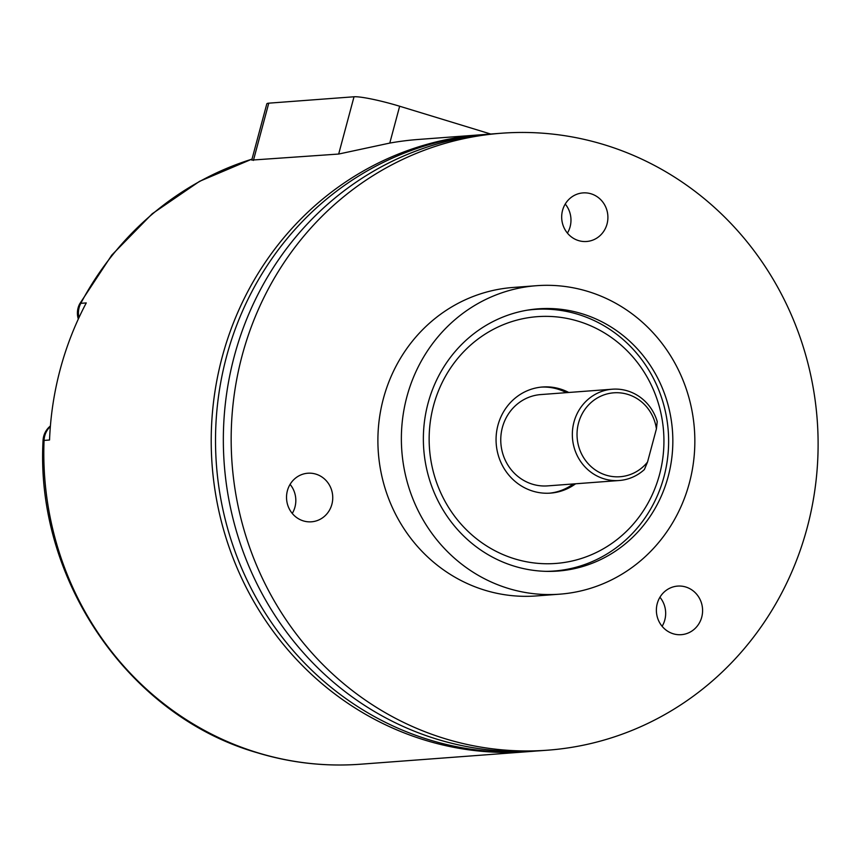 <?xml version="1.0" encoding="UTF-8"?>
<svg xmlns="http://www.w3.org/2000/svg" width="861" height="861" viewBox="0 0 861 861"><rect width="100%" height="100%" fill="white"/><g stroke="black" fill="none" stroke-linecap="round" stroke-linejoin="round"><path stroke-width="1.29" d="M657.244 603.593A24.356 23.096 85.7 0 0 681.309 634.675A24.356 23.096 85.7 0 0 701.726 617.176A24.356 23.096 85.7 0 0 677.661 586.093A24.356 23.096 85.7 0 0 657.244 603.593M662.12 626.302A24.356 23.096 85.7 0 0 664.81 619.942A24.356 23.096 85.7 0 0 659.935 597.243M287.391 490.727A24.356 23.096 85.7 0 0 311.456 521.809A24.356 23.096 85.7 0 0 331.883 504.309A24.356 23.096 85.7 0 0 307.818 473.227A24.356 23.096 85.7 0 0 287.391 490.727M292.266 513.436A24.356 23.096 85.7 0 0 294.957 507.075A24.356 23.096 85.7 0 0 290.082 484.366M562.545 210.407A24.356 23.096 85.7 0 0 586.61 241.489A24.356 23.096 85.7 0 0 607.037 223.989A24.356 23.096 85.7 0 0 582.972 192.907A24.356 23.096 85.7 0 0 562.545 210.407M567.421 233.116A24.356 23.096 85.7 0 0 570.111 226.755A24.356 23.096 85.7 0 0 565.246 204.057M807.123 527.901A309.347 293.386 85.7 0 0 501.5 133.229A309.347 293.386 85.7 0 0 242.156 355.496A309.347 293.386 85.7 0 0 547.779 750.179A309.347 293.386 85.7 0 0 807.123 527.901M501.5 133.229L493.676 133.81A309.347 293.386 85.7 0 0 234.332 356.077A309.347 293.386 85.7 0 0 539.955 750.76L547.779 750.179M536.037 751.029A309.347 293.386 -94.3 0 1 532.13 751.352A309.347 293.386 -94.3 0 1 226.508 356.669A309.347 293.386 -94.3 0 1 485.852 134.402A309.347 293.386 -94.3 0 1 489.769 134.133M532.13 751.352L527.825 751.675A309.347 293.386 -94.3 0 1 222.203 356.992A309.347 293.386 -94.3 0 1 481.557 134.725L418.188 139.471A309.347 293.386 -94.3 0 0 389.785 143.077L399.655 106.237L490.77 134.047M406.866 396.835A154.668 146.693 -94.3 0 1 536.532 285.701A154.668 146.693 -94.3 0 1 689.349 483.043A154.668 146.693 -94.3 0 1 559.672 594.176A154.668 146.693 -94.3 0 1 406.866 396.835M559.672 594.176L536.209 595.941A154.668 146.693 -94.3 0 1 383.393 398.6A154.668 146.693 -94.3 0 1 513.07 287.466L536.532 285.701M668.168 476.585A131.485 124.705 -94.3 0 1 557.939 571.058A131.485 124.705 -94.3 0 1 428.035 403.303A131.485 124.705 -94.3 0 1 538.276 308.83A131.485 124.705 -94.3 0 1 668.168 476.585M252.015 159.091L199.558 181.337L152.236 213.743L111.801 255.082L79.718 303.815A19.803 3.476 27.9 0 1 80.794 303.33L86.272 302.921A309.347 293.386 -94.3 0 0 49.54 440.003L44.062 440.412A309.347 293.386 85.7 0 0 257.708 752.751A309.347 293.386 85.7 0 0 360.425 764.224L527.825 751.675A309.347 293.386 -94.3 0 1 425.108 740.191A309.347 293.386 -94.3 0 1 212.613 410.557A309.347 293.386 -94.3 0 1 481.557 134.725L485.852 134.402M50.358 426.486A19.803 18.781 85.7 0 0 44.75 435.87A19.803 18.781 85.7 0 0 44.062 440.412A19.803 0.753 -177.7 0 0 43.05 440.606L43.05 440.606C35.258 579.421 128.515 715.911 257.03 752.675C290.878 762.954 325.35 766.807 360.425 764.224M253.414 160.437L268.761 103.169A37.12 4.068 15 0 0 266.802 103.901L251.746 160.092L338.674 154.044L389.785 143.077M268.761 103.169L354.022 96.776A37.12 4.068 15 0 1 399.655 106.237M433.546 405.574A123.736 117.354 85.7 0 0 514.706 558.854A123.736 117.354 85.7 0 0 659.537 474.54A123.736 117.354 85.7 0 0 578.377 321.261A123.736 117.354 85.7 0 0 433.546 405.574M526.695 310.272A131.163 124.393 -94.3 0 1 534.38 309.443A131.163 124.393 -94.3 0 1 663.971 476.779A131.163 124.393 -94.3 0 1 554 571.026A131.163 124.393 -94.3 0 1 546.283 571.349M644.372 469.546A45.784 43.427 -94.3 0 1 619.188 480.513A45.784 43.427 -94.3 0 1 573.964 422.105A45.784 43.427 -94.3 0 1 612.343 389.204A45.784 43.427 -94.3 0 1 657.223 421.556L656.416 428.875L647.526 462.056L644.372 469.546M612.343 389.204L540.773 394.575A45.784 43.427 85.7 0 0 502.383 427.476A45.784 43.427 85.7 0 0 547.618 485.884L619.188 480.513M568.755 392.476A53.21 50.465 85.7 0 0 542.559 386.998A53.21 50.465 85.7 0 0 497.949 425.226A53.21 50.465 85.7 0 0 550.523 493.116A53.21 50.465 85.7 0 0 575.6 483.785M566.409 392.659A53.21 50.465 85.7 0 0 541.386 387.106M549.35 493.192A53.21 50.465 85.7 0 0 573.254 483.968M656.416 428.875A42.071 39.897 85.7 0 0 601.764 395.748A42.071 39.897 85.7 0 0 584.727 459.333A42.071 39.897 85.7 0 0 647.526 462.056M252.004 159.145A309.347 293.386 85.7 0 0 80.794 303.33A19.803 18.781 -94.3 0 0 79.137 307.571A19.803 18.781 -94.3 0 0 78.964 317.634M338.674 154.044L354.022 96.776M79.718 303.815A19.803 19.803 0 0 0 78.319 319.022M50.401 425.98A19.803 19.803 0 0 0 43.05 440.606M549.221 571.381L554 571.026M529.601 309.799L534.38 309.443"/></g></svg>
